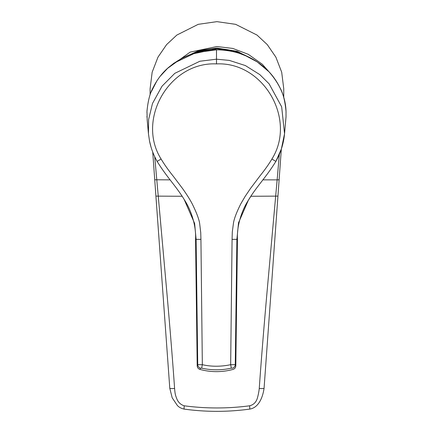 <?xml version="1.0" encoding="UTF-8"?>
<svg xmlns="http://www.w3.org/2000/svg" width="433" height="433" viewBox="0 0 433 433"><rect width="100%" height="100%" fill="white"/><g stroke="black" fill="none" stroke-linecap="round" stroke-linejoin="round"><path stroke-width="0.65" d="M250.891 196.263L277.943 196.122L264.065 388.293A5.683 0.52 -175.9 0 1 259.253 388.461C261.186 360.895 263.773 328.82 267.015 292.243L277.142 179.863L279.123 179.776A2605.675 16.243 94.1 0 1 277.943 196.122L264.065 388.293C262.555 398.788 257.922 407.913 249.635 409.109L249.635 409.109A3.697 0.417 -97.8 0 0 249.597 405.802C252.861 404.963 255.167 403.128 256.525 400.303C257.603 398.506 259.031 391.329 259.253 388.461M249.635 409.109C227.828 412.092 206.027 412.092 184.22 409.109L184.22 409.109A3.697 0.417 -82.2 0 1 184.252 405.802C206.038 408.671 227.818 408.671 249.597 405.802M184.22 409.109C181.286 408.481 179.002 407.269 177.357 405.483L172.182 397.792L169.79 388.293A5.683 0.52 -4.1 0 0 174.596 388.461C175.046 393.878 175.3 394.918 176.788 398.782C178.217 402.371 180.707 404.709 184.252 405.802M154.727 156.741L166.835 292.243C170.082 328.809 172.67 360.884 174.596 388.461M182.109 196.263L155.912 196.122L169.79 388.293L152.735 152.08L154.733 179.776L170.164 179.863M167.235 68.603L190.157 52.112L216.928 46.531L232.802 48.436L248.309 54.336L262.338 64.273L271.128 74.184M257.207 61.892L237.36 51.327L216.928 48.063L199.056 50.542L181.27 58.601M150.105 94.849L150.105 88.727L152.162 72.214L157.969 57.161L166.581 44.621L176.832 35.068L198.217 24.335L216.928 21.65L235.639 24.335L257.018 35.068L267.275 44.621L275.886 57.161L281.694 72.214L283.75 88.727L283.75 97.56M281.331 149.098L279.123 179.776L281.331 149.098M262.836 179.863L277.142 179.863L279.323 154.402M284.551 133.743L286.029 116.791L286.024 111.384C285.082 101.246 283.144 93.517 280.211 88.208C276.2 80.105 271.269 73.475 265.429 68.311C251.817 56.214 235.509 50.049 216.5 49.817C198.422 49.725 182.125 55.873 167.614 68.273C161.763 73.437 156.833 80.062 152.817 88.153C149.872 93.468 147.924 101.214 146.976 111.384L147.193 120.093L148.454 133.759L148.6 119.654L152.476 103.514L162.018 86.194L174.818 73.323L199.884 61.237L216.5 59.197L229.301 60.398L245.376 65.567L259.805 74.606L269.12 83.845L281.661 106.805L284.551 133.743L281.39 148.903L275.853 161.401M197.751 364.662L202.335 364.694L200.928 239.341L200.744 232.754L199.781 224.581C199.38 220.11 196.826 213.15 192.128 203.699C188.848 197.421 183.917 190.455 182.515 188.485L173.492 176.507C168.486 170.315 164.345 164.48 161.081 158.992C136.162 119.351 169.476 61.654 216.5 63.9C263.518 61.648 296.843 119.356 271.919 159.003C269.104 163.831 265.142 169.449 260.017 175.852L250.588 188.344L245.159 196.371L240.786 203.862C236.38 212.673 233.912 219.309 233.376 223.774L232.304 231.931L232.077 239.341L230.665 364.694L235.249 364.662M231.184 368.18A3.697 0.346 77.2 0 0 230.665 364.694C220.825 366.735 211.38 366.735 202.335 364.694A3.697 0.346 102.8 0 0 201.821 368.18C211.607 370.356 221.393 370.356 231.184 368.18L232.521 368.099M200.078 369.024L200.457 368.137L201.821 368.18M251.053 196.014L248.326 200.3L238.523 222.789L236.889 239.357L235.271 364.7A3.697 3.616 156.6 0 1 232.543 368.137M248.326 200.3C256.417 186.661 265.959 177.541 275.853 161.422L271.919 159.003M151.003 146.976L149.526 141.061L148.454 133.759M149.526 141.061C150.998 148.248 153.536 155.03 157.141 161.417L161.081 158.992M200.457 368.137A3.697 3.616 23.4 0 1 197.729 364.7L196.111 239.357L194.628 223.45L184.171 199.483M277.943 196.122L279.123 179.776M247.454 56.463A64.712 64.501 180 0 0 191.034 54.228M216.5 49.817L216.5 63.9M146.976 111.384L146.939 112.493M146.955 116.336L146.998 117.338M286.045 116.363L286.002 117.311M160.129 76.332L168.031 67.878L174.093 63.045L196.041 52.62L216.5 49.8C231.541 49.93 245.083 53.941 257.126 61.822L268.909 71.716C279.907 84.154 285.612 97.371 286.024 111.373L286.024 111.384M236.889 239.352L237.452 239.357L235.801 365.874C235.671 367.644 234.767 368.813 233.084 369.387A62.238 62.238 0 0 1 199.97 369.403A62.238 62.238 0 0 1 199.916 369.387C198.233 368.813 197.329 367.644 197.204 365.874L195.548 239.357C196.257 226.811 191.851 211.418 184.615 200.198M236.889 239.357L232.077 239.341M196.111 239.357L200.928 239.341M196.111 239.352L195.548 239.357M155.912 196.122L154.733 179.776M190.948 54.255L216.928 48.832L232.71 50.78L247.546 56.507M156.86 80.917L151.068 92.207M147.058 110.058L146.982 111.373M286.024 111.373L286.061 112.445M237.452 239.357C236.743 226.811 241.149 211.418 248.39 200.198M275.853 161.422C280.779 152.687 283.691 143.323 284.589 133.326M157.141 161.417C167.008 177.498 176.572 186.655 184.669 200.29"/></g></svg>
